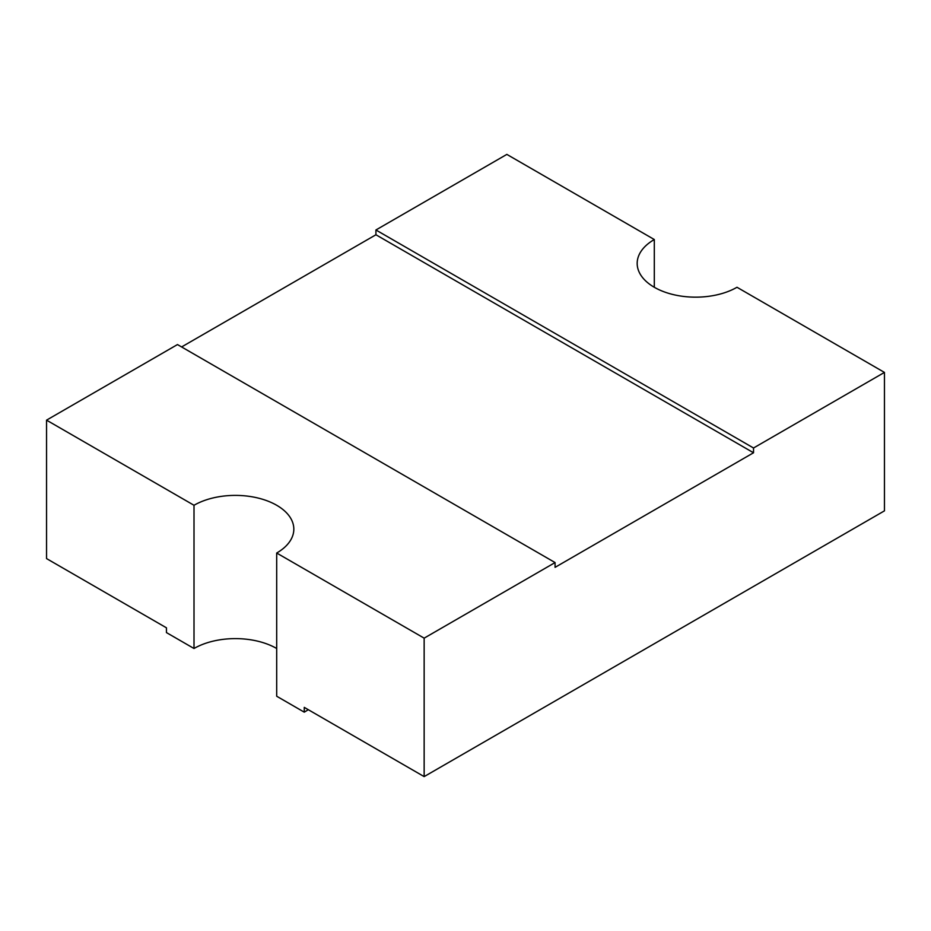 <?xml version="1.0" encoding="UTF-8"?>
<svg xmlns="http://www.w3.org/2000/svg" width="931" height="931" viewBox="0 0 931 931"><rect width="100%" height="100%" fill="white"/><g stroke="black" fill="none" stroke-linecap="round" stroke-linejoin="round"><path stroke-width="1.4" d="M753.528 452.769L375.926 234.763L375.926 229.98L506.848 154.395L654.307 239.535A58.467 33.76 180 0 0 637.176 263.403A58.467 33.76 180 0 0 673.276 294.592A58.467 33.76 180 0 0 736.991 287.272L884.45 372.412L753.528 447.997L753.528 452.769L555.074 567.34L555.074 562.568L177.472 344.563L46.55 420.149L46.55 558.588L166.451 627.82L166.451 632.591L194.009 648.5A58.467 33.76 180 0 1 276.693 648.5M46.55 420.149L194.009 505.277A58.467 33.76 180 0 1 276.693 505.277A58.467 33.76 180 0 1 293.824 529.145A58.467 33.76 180 0 1 276.693 553.026L276.693 696.237L304.262 712.157L304.262 707.374L424.152 776.605L884.45 510.851L884.45 372.412M654.307 239.535L654.307 287.272M375.926 234.763L181.603 346.949M194.009 505.277L194.009 648.5M276.693 553.026L424.152 638.154L424.152 776.605M424.152 638.154L555.074 562.568M308.266 709.69A97.452 56.256 180 0 1 304.262 712.157M753.528 447.997L375.926 229.98"/></g></svg>
